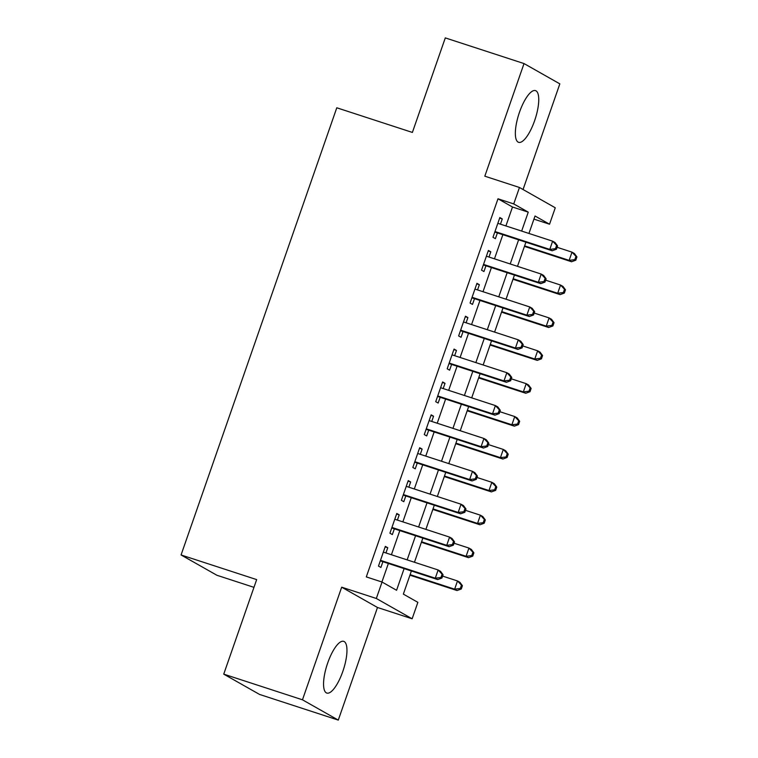 <?xml version="1.0" encoding="UTF-8"?>
<svg xmlns="http://www.w3.org/2000/svg" width="758" height="758" viewBox="0 0 758 758"><rect width="100%" height="100%" fill="white"/><g stroke="black" fill="none" stroke-linecap="round" stroke-linejoin="round"><path stroke-width="1.14" d="M342.805 671.484A27.203 8.518 108.1 0 0 343.696 641.344A27.203 8.518 108.1 0 0 327.712 662.928A27.203 8.518 108.1 0 0 326.831 693.077A27.203 8.518 108.1 0 0 342.805 671.484M534.598 120.74A27.203 8.518 108.1 0 0 535.48 90.6A27.203 8.518 108.1 0 0 519.505 112.184A27.203 8.518 108.1 0 0 518.614 142.333A27.203 8.518 108.1 0 0 534.598 120.74M411.395 571.001L403.351 594.111L417.866 602.345L412.144 618.784L376.328 598.479L382.051 582.04L396.576 590.274L404.109 568.623M377.493 607.49L341.687 587.185L302.47 699.805L223.733 674.137L259.549 694.432L338.286 720.1L377.493 607.49L412.144 618.784M253.958 587.346L216.883 575.256L181.067 554.96L336.789 107.788L412.38 132.432L445.297 37.9L524.024 63.568L484.817 176.188L519.457 187.482L555.263 207.777L549.541 224.216L535.025 215.992L528.942 233.455M523.048 189.519L559.84 83.863L524.024 63.568M533.935 219.128L549.541 224.216M302.47 699.805L338.286 720.1M385.945 552.961L387.764 547.731L385.348 546.366L378.479 566.093L380.895 567.458L382.904 561.706M397.391 520.083L399.22 514.853L396.794 513.479L389.925 533.206L392.35 534.58L394.349 528.828M408.846 487.205L410.665 481.974L408.249 480.6L401.38 500.327L403.796 501.701L405.805 495.95M420.292 454.326L422.121 449.096L419.695 447.722L412.826 467.449L415.251 468.823L417.251 463.062M431.747 421.448L433.567 416.208L431.15 414.844L424.281 434.571L426.697 435.945L428.696 430.184M443.193 388.56L445.022 383.33L442.596 381.956L435.727 401.693L438.143 403.057L440.152 397.306M454.648 355.682L456.468 350.452L454.051 349.078L447.182 368.805L449.598 370.179L451.597 364.427M466.094 322.804L467.913 317.574L465.497 316.2L458.628 335.927L461.044 337.301L463.053 331.549M477.549 289.926L479.369 284.695L476.953 283.321L470.074 303.048L472.499 304.422L474.499 298.661M488.995 257.038L490.814 251.808L488.398 250.443L481.529 270.17L483.945 271.544L485.954 265.783M505.908 225.941L512.503 207.019L497.987 198.786L366.304 576.904L382.051 582.04M381.918 582.002L388.361 563.488M391.412 554.742L399.817 530.609M402.858 521.864L411.262 497.731M414.313 488.986L422.718 464.844M425.759 456.108L434.163 431.965M437.214 423.229L445.619 399.087M448.66 390.342L457.065 366.209M460.106 357.463L468.52 333.331M471.561 324.585L479.966 300.443M483.007 291.707L491.411 267.565M494.462 258.819L502.867 234.686M500.451 224.16L502.27 218.929L499.844 217.555L492.975 237.292L495.4 238.656L497.4 232.905M341.687 587.185L376.328 598.479M497.987 198.786L513.735 203.921L519.457 187.482M223.733 674.137L256.659 579.605L181.067 554.96M525.9 242.2L517.496 266.333M514.445 275.078L506.041 299.211M502.999 307.956L494.595 332.089M491.544 340.835L483.14 364.977M480.098 373.713L471.694 397.855M468.643 406.601L460.239 430.734M457.197 439.479L448.793 463.612M445.751 472.357L437.338 496.499M434.296 505.235L425.892 529.378M422.85 538.114L414.446 562.256M521.656 231.076L528.25 212.145L513.735 203.921M407.16 559.878L415.564 535.745M418.606 527L427.01 502.867M430.061 494.121L438.465 469.979M441.507 461.243L449.911 437.101M452.952 428.355L461.366 404.222M464.408 395.477L472.812 371.344M475.853 362.599L484.258 338.466M487.309 329.721L495.713 305.578M498.755 296.842L507.159 272.7M510.21 263.955L518.614 239.822M512.503 207.019L528.25 212.145M499.664 218.086L502.27 218.929M488.218 250.964L490.814 251.808M476.763 283.843L479.369 284.695M465.317 316.721L467.913 317.574M453.862 349.599L456.468 350.452M442.416 382.487L445.022 383.33M430.961 415.365L433.567 416.208M419.515 448.243L422.121 449.096M408.069 481.122L410.665 481.974M396.614 514.009L399.22 514.853M385.168 546.888L387.764 547.731M494.879 232.081A3.487 3.307 -60.5 0 0 494.803 232.062L552.203 250.775L549.777 249.401L494.983 231.531M555.462 248.681L549.777 249.401L552.639 241.177L555.064 242.551L557.575 245.943L556.609 245.393L555.462 248.681L556.429 249.23L557.575 245.943M497.845 223.316L552.639 241.177L556.609 245.393M552.203 250.775L556.429 249.23M524.441 246.378L571.56 261.747L569.135 260.373L572.006 252.149L557.102 247.298M524.621 245.857L569.135 260.373L574.82 259.653L575.786 260.202L576.933 256.915L575.966 256.365L574.82 259.653M575.966 256.365L572.006 252.149L574.422 253.523L576.933 256.915M575.786 260.202L571.56 261.747M483.433 264.968A3.487 3.307 -60.5 0 0 483.348 264.94L540.748 283.653L538.332 282.279L483.528 264.409M544.007 281.559L538.332 282.279L541.193 274.064L543.609 275.429L546.12 278.821L545.154 278.271L544.007 281.559L544.974 282.109L546.12 278.821M486.39 256.195L541.193 274.064L545.154 278.271M540.748 283.653L544.974 282.109M471.978 297.847A3.487 3.307 -60.5 0 0 471.902 297.818L529.302 316.531L526.876 315.157L472.082 297.297M532.561 314.437L526.876 315.157L529.747 306.943L532.163 308.316L534.674 311.699L533.708 311.15L532.561 314.437L533.528 314.987L534.674 311.699M474.944 289.073L529.747 306.943L533.708 311.15M529.302 316.531L533.528 314.987M460.532 330.725A3.487 3.307 -60.5 0 0 460.447 330.696L517.847 349.41L515.431 348.045L460.627 330.175M521.106 347.325L515.431 348.045L518.292 339.821L520.718 341.195L523.219 344.587L522.253 344.037L521.106 347.325L522.082 347.875L523.219 344.587M463.498 321.951L518.292 339.821L522.253 344.037M517.847 349.41L522.082 347.875M449.077 363.603A3.487 3.307 -60.5 0 0 449.001 363.575L506.401 382.297L503.985 380.923L449.181 363.054M509.66 380.203L503.985 380.923L506.846 372.699L509.262 374.073L511.773 377.465L510.807 376.916L509.66 380.203L510.627 380.753L511.773 377.465M452.043 354.839L506.846 372.699L510.807 376.916M506.401 382.297L510.627 380.753M512.986 279.257L560.105 294.625L557.689 293.251L560.55 285.036L545.656 280.176M513.175 278.736L557.689 293.251L563.365 292.531L564.331 293.081L565.477 289.793L564.511 289.243L563.365 292.531M564.511 289.243L560.55 285.036L562.967 286.401L565.477 289.793M564.331 293.081L560.105 294.625M501.54 312.144L548.659 327.503L546.243 326.13L549.105 317.915L534.2 313.054M501.72 311.614L546.243 326.13L551.919 325.409L552.885 325.959L554.032 322.671L553.065 322.122L551.919 325.409M553.065 322.122L549.105 317.915L551.521 319.289L554.032 322.671M552.885 325.959L548.659 327.503M490.094 345.023L537.204 360.382L534.788 359.017L537.649 350.793L522.755 345.932M490.274 344.502L534.788 359.017L540.463 358.297L541.439 358.837L542.576 355.549L541.61 355.009L540.463 358.297M541.61 355.009L537.649 350.793L540.075 352.167L542.576 355.549M541.439 358.837L537.204 360.382M478.639 377.901L525.758 393.26L523.342 391.895L526.204 383.671L511.299 378.81M478.819 377.38L523.342 391.895L529.018 391.175L529.984 391.725L531.131 388.437L530.164 387.888L529.018 391.175M530.164 387.888L526.204 383.671L528.62 385.045L531.131 388.437M529.984 391.725L525.758 393.26M437.555 396.443L494.946 415.176L492.529 413.802L437.736 395.932M498.205 413.082L492.529 413.802L495.391 405.577L497.816 406.951L500.318 410.343L499.351 409.794L498.205 413.082L499.181 413.631L500.318 410.343M440.597 387.717L495.391 405.577L499.351 409.794M494.946 415.176L499.181 413.631M467.193 410.779L514.312 426.148L511.887 424.774L514.748 416.549L499.854 411.698M467.373 410.258L511.887 424.774L517.562 424.054L518.538 424.603L519.675 421.315L518.709 420.766L517.562 424.054M518.709 420.766L514.748 416.549L517.174 417.923L519.675 421.315M518.538 424.603L514.312 426.148M426.1 429.322L483.5 448.054L481.084 446.68L426.28 428.82M486.759 445.96L481.084 446.68L483.945 438.465L486.361 439.829L488.872 443.222L487.906 442.672L486.759 445.96L487.726 446.509L488.872 443.222M429.142 420.595L483.945 438.465L487.906 442.672M483.5 448.054L487.726 446.509M455.738 443.667L502.857 459.026L500.441 457.652L503.303 449.437L488.398 444.576M455.918 443.136L500.441 457.652L506.117 456.932L507.083 457.481L508.23 454.194L507.263 453.644L506.117 456.932M507.263 453.644L503.303 449.437L505.719 450.802L508.23 454.194M507.083 457.481L502.857 459.026M414.654 462.2L472.054 480.932L469.628 479.558L414.834 461.698M475.313 478.838L469.628 479.558L472.49 471.343L474.915 472.717L477.426 476.1L476.45 475.55L475.313 478.838L476.28 479.388L477.426 476.1M417.696 453.474L472.49 471.343L476.45 475.55M472.054 480.932L476.28 479.388M444.292 476.545L491.411 491.904L488.986 490.53L491.847 482.315L476.953 477.455M444.472 476.024L488.986 490.53L494.671 489.81L495.637 490.36L496.784 487.072L495.808 486.522L494.671 489.81M495.808 486.522L491.847 482.315L494.273 483.689L496.784 487.072M495.637 490.36L491.411 491.904M403.209 495.078L460.599 513.81L458.183 512.446L403.379 494.576M463.858 511.726L458.183 512.446L461.044 504.222L463.46 505.595L465.971 508.988L465.005 508.438L463.858 511.726L464.825 512.275L465.971 508.988M406.241 486.352L461.044 504.222L465.005 508.438M460.599 513.81L464.825 512.275M432.837 509.423L479.956 524.782L477.54 523.418L480.401 515.194L465.497 510.333M433.026 508.902L477.54 523.418L483.216 522.698L484.182 523.238L485.328 519.95L484.362 519.41L483.216 522.698M484.362 519.41L480.401 515.194L482.818 516.568L485.328 519.95M484.182 523.238L479.956 524.782M391.753 527.966L449.153 546.698L446.727 545.324L391.933 527.454M452.412 544.604L446.727 545.324L449.589 537.1L452.014 538.474L454.525 541.866L453.549 541.316L452.412 544.604L453.379 545.154L454.525 541.866M394.795 519.239L449.589 537.1L453.549 541.316M449.153 546.698L453.379 545.154M421.391 542.302L468.51 557.67L466.085 556.296L468.946 548.072L454.051 543.221M421.571 541.78L466.085 556.296L471.77 555.576L472.736 556.126L473.883 552.838L472.916 552.288L471.77 555.576M472.916 552.288L468.946 548.072L471.372 549.446L473.883 552.838M472.736 556.126L468.51 557.67M380.308 560.844L437.698 579.576L435.281 578.202L380.478 560.333M440.957 577.482L435.281 578.202L438.143 569.978L440.559 571.352L443.07 574.744L442.104 574.194L440.957 577.482L441.923 578.032L443.07 574.744M383.34 552.118L438.143 569.978L442.104 574.194M437.698 579.576L441.923 578.032M409.936 575.18L457.055 590.548L454.639 589.174L457.5 580.95L442.596 576.099M410.125 574.659L454.639 589.174L460.314 588.454L461.281 589.004L462.427 585.716L461.461 585.167L460.314 588.454M461.461 585.167L457.5 580.95L459.916 582.324L462.427 585.716M461.281 589.004L457.055 590.548"/></g></svg>
